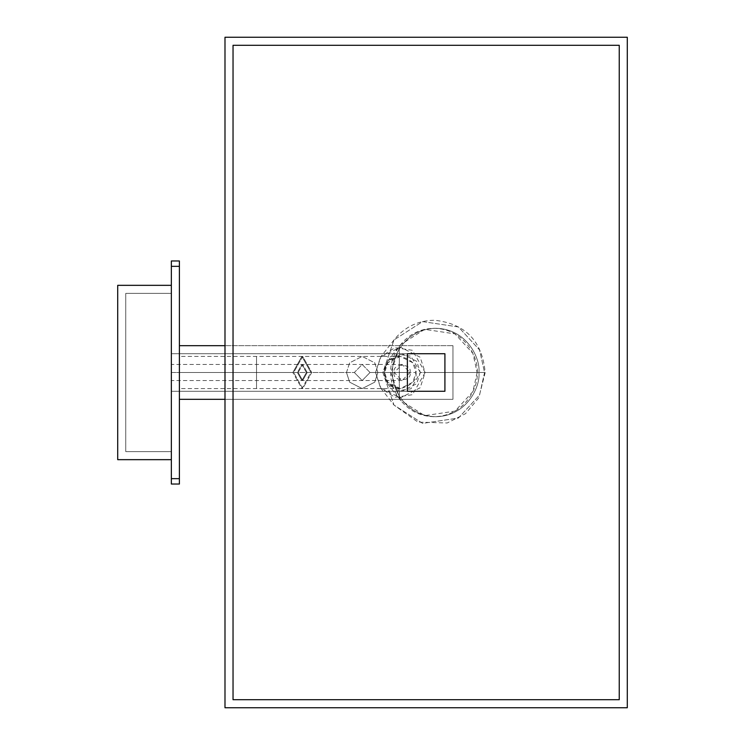 <?xml version="1.0" encoding="UTF-8"?>
<svg xmlns="http://www.w3.org/2000/svg" width="745" height="745" viewBox="0 0 745 745"><rect width="100%" height="100%" fill="white"/><g stroke="black" fill="none" stroke-linecap="round" stroke-linejoin="round"><path stroke-width="0.56" stroke-dasharray="3.73 2.79" d="M399.32 345.68L224.99 345.68L452.96 345.68L452.96 399.32L179.396 399.32L179.396 345.68L179.396 399.32L452.96 399.32L399.32 399.32L399.32 345.68L399.32 399.32L224.99 399.32L452.96 399.32L452.96 345.68L179.396 345.68L452.96 345.68L399.32 345.68L399.32 399.32L399.32 345.68M224.99 707.75L224.99 37.25L627.29 37.25L627.29 707.75L224.99 707.75L627.29 707.75L627.29 37.25L224.99 37.25L224.99 707.75M452.96 399.32L452.96 345.68L452.96 399.32M171.35 266.328L171.35 484.036L171.35 266.328L179.396 266.328L179.396 478.672L171.35 478.672L179.396 478.672L179.396 484.036L171.35 484.036L179.396 484.036L179.396 266.328L171.35 266.328L171.35 260.964L171.35 266.328M171.35 459.665L171.35 285.335L171.35 459.665L117.71 459.665L171.35 459.665L171.35 285.335L117.71 285.335L117.71 459.665L117.71 285.335L171.35 285.335L171.35 459.665M179.396 260.964L171.35 260.964L179.396 260.964L179.396 266.328L179.396 260.964M179.396 372.5L179.396 356.408L179.396 388.592L179.396 356.408L179.396 372.5L179.396 356.408L179.396 372.5L256.522 372.5L256.522 356.408L256.522 388.592L256.522 372.5L256.522 388.592L256.522 372.5L292.85 372.5L301.883 356.408L310.926 372.5L301.883 388.592L292.85 372.5L301.883 388.592L310.926 372.5L311.745 372.5L302.703 388.592L293.66 372.5L302.703 356.408L311.745 372.5L302.703 356.408L293.66 372.5L346.49 372.5L349.629 362.843L362.182 356.408L374.744 362.843L377.883 372.5L374.744 382.157L362.182 388.592L349.629 382.157L346.49 372.5L349.629 382.157L362.182 388.592L374.744 382.157L377.883 372.5L416.036 372.5L412.898 362.843L400.335 356.408L387.782 362.843L384.644 372.5L387.782 382.157L400.335 388.592L412.898 382.157L416.036 372.5L377.883 372.5L374.744 362.843L362.182 356.408L349.629 362.843L346.49 372.5L293.66 372.5L302.703 388.592L311.745 372.5L310.926 372.5L301.883 356.408L292.85 372.5L256.522 372.5L256.522 356.408L256.522 388.592L256.522 372.5L256.522 388.592L256.522 372.5L179.396 372.5M179.396 345.68L179.396 399.32L179.396 345.68M425.144 372.5L412.404 394.71L394.924 397.318L380.974 388.387L375.536 372.5L380.974 356.613L394.924 347.682L412.404 350.29L425.144 372.5L484.567 372.5L479.575 349.982L458.454 326.953L422.611 321.617L393.993 339.925L382.846 372.5L393.993 405.075L422.611 423.383L458.454 418.047L479.575 395.018L484.567 372.5L425.144 372.5L420.18 357.246L400.335 347.077L380.499 357.246L375.536 372.5L380.499 387.754L400.335 397.923L420.18 387.754L425.144 372.5M478.914 372.5C480.646 385.435 467.711 416.11 435.788 416.716C403.865 416.11 390.929 385.435 392.662 372.5C390.929 359.565 403.865 328.89 435.788 328.284C467.711 328.89 480.646 359.565 478.914 372.5C480.646 359.565 467.711 328.89 435.788 328.284C403.865 328.89 390.929 359.565 392.662 372.5C390.929 385.435 403.865 416.11 435.788 416.716C467.711 416.11 480.646 385.435 478.914 372.5L484.567 372.5L479.575 395.018L458.454 418.047L422.611 423.383L393.993 405.075L382.846 372.5L393.993 339.925L422.611 321.617L458.454 326.953L479.575 349.982L484.567 372.5L485.191 372.5L478.914 372.5M416.036 372.5C416.93 380.108 411.696 385.472 400.335 388.592C388.983 385.472 383.75 380.108 384.644 372.5C383.75 364.892 388.983 359.528 400.335 356.408C411.696 359.528 416.93 364.892 416.036 372.5M171.35 451.619L171.35 293.381L171.35 451.619L125.756 451.619L125.756 293.381L125.756 451.619L171.35 451.619L171.35 293.381L125.756 293.381L171.35 293.381L125.756 293.381L125.756 451.619L171.35 451.619L125.756 451.619L125.756 293.381L171.35 293.381L171.35 451.619M171.35 353.726L171.35 391.274L171.35 353.726L407.366 353.726L407.366 391.274L171.35 391.274L171.35 353.726L171.35 391.274L444.914 391.274L444.914 353.726L171.35 353.726L444.914 353.726L444.914 391.274L171.35 391.274L407.366 391.274L407.366 353.726L171.35 353.726M171.35 372.5C171.35 382.055 171.35 382.055 171.35 372.5C171.35 362.945 171.35 362.945 171.35 372.5C171.35 362.945 171.35 362.945 171.35 372.5C171.35 362.945 171.35 362.945 171.35 372.5C171.35 382.055 171.35 382.055 171.35 372.5C171.35 382.055 171.35 382.055 171.35 372.5L256.522 372.5C256.522 382.055 256.522 382.055 256.522 372.5C256.522 382.055 256.522 382.055 256.522 372.5C256.522 362.945 256.522 362.945 256.522 372.5C256.522 362.945 256.522 362.945 256.522 372.5L297.367 372.5L301.883 380.546L306.409 372.5L301.883 364.454L297.367 372.5L256.522 372.5C256.522 362.945 256.522 362.945 256.522 372.5C256.522 362.945 256.522 362.945 256.522 372.5L171.35 372.5M233.036 45.296L233.036 699.704L619.244 699.704L619.244 45.296L233.036 45.296L619.244 45.296L619.244 699.704L233.036 699.704L233.036 45.296M409.964 372.5L402.114 380.546L394.263 372.5L402.114 364.454L409.964 372.5L370.032 372.5L362.182 364.454L354.341 372.5L362.182 380.546L370.032 372.5L409.964 372.5C412.749 362.945 391.47 362.945 394.263 372.5C391.47 382.055 412.749 382.055 409.964 372.5M370.032 372.5L362.182 380.546L354.341 372.5L298.177 372.5L302.703 380.546L307.219 372.5L302.703 364.454L298.177 372.5L354.341 372.5L362.182 364.454L370.032 372.5M298.177 372.5L302.703 364.454L307.219 372.5L306.409 372.5L307.219 372.5L302.703 380.546L298.177 372.5M306.409 372.5L301.883 380.546L297.367 372.5L301.883 364.454L306.409 372.5M256.522 372.5C256.522 382.055 256.522 382.055 256.522 372.5C256.522 382.055 256.522 382.055 256.522 372.5M420.329 372.5L410.979 356.185L398.137 354.275L387.884 360.831L383.899 372.5L387.884 384.169L398.137 390.725L410.979 388.815L420.329 372.5L477.145 372.5L472.907 391.6L454.999 411.128L424.603 415.645L400.344 400.121L390.883 372.5L400.344 344.879L424.603 329.355L454.999 333.872L472.907 353.4L477.145 372.5L420.329 372.5L416.688 383.703L402.114 391.172L387.54 383.703L383.899 372.5L387.54 361.297L402.114 353.828L416.688 361.297L420.329 372.5M477.145 372.5C478.877 359.565 465.932 328.89 434.018 328.284C402.095 328.89 389.151 359.565 390.883 372.5C389.151 385.435 402.095 416.11 434.018 416.716C465.932 416.11 478.877 385.435 477.145 372.5M400.335 356.408L179.396 356.408M400.335 388.592L179.396 388.592M380.974 388.387L393.993 405.075L417.982 422.126L447.224 422.983L465.523 413.671L478.784 397.811L485.191 372.5C482.248 340.987 465.327 323.563 434.41 320.238C417.973 320.49 404.498 327.055 393.993 339.925L380.974 356.613M402.114 380.546L171.35 380.546M402.114 364.454L171.35 364.454M387.884 360.831L400.344 344.879M387.884 384.169L400.344 400.121"/><path stroke-width="1.12" d="M224.99 345.68L179.396 345.68L224.99 345.68M179.396 399.32L224.99 399.32L179.396 399.32M224.99 707.75L224.99 37.25L627.29 37.25L627.29 707.75L224.99 707.75L627.29 707.75L627.29 37.25L224.99 37.25L224.99 707.75M233.036 699.704L233.036 45.296L619.244 45.296L619.244 699.704L233.036 699.704L619.244 699.704L619.244 45.296L233.036 45.296L233.036 699.704M171.35 484.036L171.35 260.964L171.35 484.036L179.396 484.036L171.35 484.036M179.396 484.036L179.396 478.672L171.35 478.672L179.396 478.672L179.396 266.328L171.35 266.328L179.396 266.328L179.396 260.964L171.35 260.964L179.396 260.964L179.396 484.036M117.71 459.665L117.71 285.335L171.35 285.335L117.71 285.335L117.71 459.665L171.35 459.665L117.71 459.665M444.914 353.726L407.366 353.726L444.914 353.726L444.914 391.274L407.366 391.274L444.914 391.274L444.914 353.726M407.366 391.274L407.366 353.726L407.366 391.274"/></g></svg>
